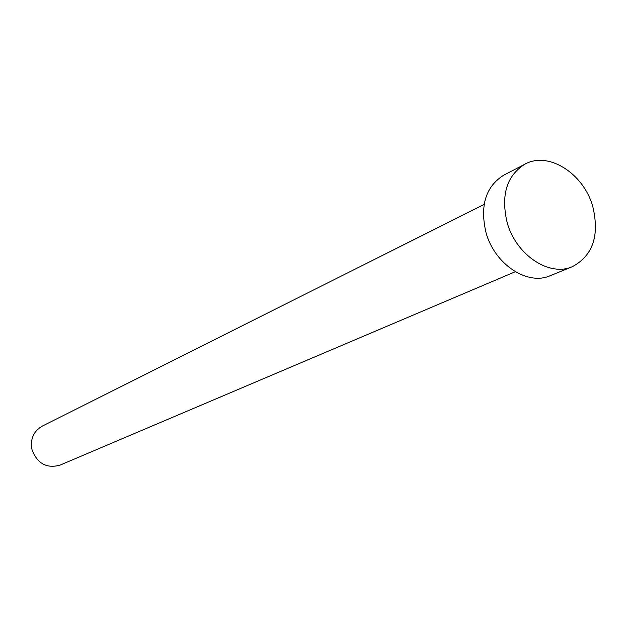 <?xml version="1.0" encoding="UTF-8"?>
<svg xmlns="http://www.w3.org/2000/svg" width="627" height="627" viewBox="0 0 627 627"><rect width="100%" height="100%" fill="white"/><g stroke="black" fill="none" stroke-linecap="round" stroke-linejoin="round"><path stroke-width="0.94" d="M515.292 271.718L60.074 465.109C46.813 468.753 37.479 463.706 32.071 449.967C30.033 439.308 33.364 431.392 42.08 426.219L484.13 204.386M572.38 266.663L550.302 275.668C527.581 285.998 494.578 264.351 486.027 232.641C479.757 205.68 485.674 186.509 503.787 175.137L524.932 164.141C548.445 150.942 583.69 173.522 592.774 206.557C599.702 235.564 592.907 255.604 572.38 266.663C549.432 277.11 515.943 254.946 507.172 222.616C500.73 195.13 506.655 175.638 524.932 164.141"/></g></svg>
